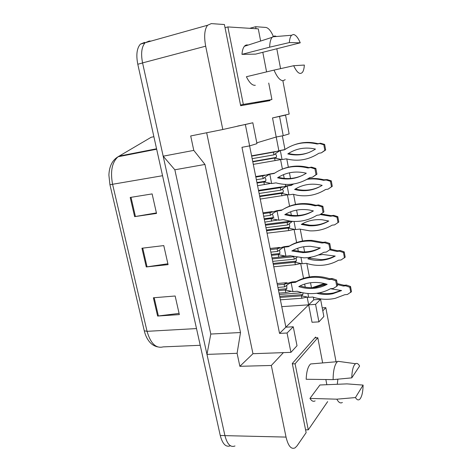 <?xml version="1.0" encoding="UTF-8"?>
<svg xmlns="http://www.w3.org/2000/svg" width="472" height="472" viewBox="0 0 472 472"><rect width="100%" height="100%" fill="white"/><g stroke="black" fill="none" stroke-linecap="round" stroke-linejoin="round"><path stroke-width="0.71" d="M315.756 337.834L315.603 337.049L292.286 363.499L306.133 432.641L297.077 445.822L295.1 447.839C291.23 449.663 288.203 446.081 286.038 437.09L271.317 365.47L283.418 352.625L252.962 353.705L206.665 132.75M337.869 379.175L337.285 384.273M322.783 310.853L325.816 307.638L336.058 361.77M249.605 145.889L285.867 327.179L308.658 304.829L312.033 322.264L318.924 321.88L323.857 316.505L320.588 299.313L313.797 299.791L308.658 304.829L307.195 297.266M293.26 326.783L287.059 333.02L290.929 352.354L297.018 345.728L293.26 326.783L285.867 327.179L279.536 333.391L241.965 147.299L249.629 145.883L256.963 143.653L252.827 122.767L245.351 124.508L249.629 145.883M256.036 28.715L255.653 26.715L265.777 27.429C268.367 27.83 270.875 30.78 273.306 36.273M252.827 122.767L222.808 129.511L205.68 46.179C203.874 36.309 204.512 29.329 207.586 25.246L211.279 23.612L224.406 24.532L240.661 105.704L269.931 100.636L269.807 99.987M282.87 80.753L289.171 114.065L272.521 117.941L276.208 137.004L256.803 142.839M276.846 48.952L280.575 68.641M282.344 135.853L284.964 149.5M286.781 158.981L288.351 167.171M289.43 172.799L290.516 178.457M291.625 184.233L291.773 184.994M293.578 194.405L295.496 204.411M296.587 210.105L297.625 215.503M300.263 229.239L302.517 241.009M303.62 246.75L304.611 251.906M306.835 263.5L309.42 276.964M310.529 282.763L311.473 287.672M313.302 297.195L313.797 299.791M305.242 287.165L304.647 284.073M303.543 278.362L300.705 263.695M298.357 251.529L297.72 248.237M296.623 242.578L294.109 229.569M291.342 215.273L290.663 211.763M289.584 206.158L287.401 194.871M285.713 186.163L285.377 184.416M284.209 178.375L283.489 174.64M282.415 169.1L280.586 159.636M278.881 150.816L276.208 137.004L283.235 135.682L289.13 133.895L285.56 115.121L278.633 116.513M249.723 28.314L255.653 26.715M222.808 129.511L190.7 135.954L193.785 150.391L163.182 156.185L142.568 62.9C140.75 53.519 141.6 46.799 145.128 42.74L149.294 40.999M193.785 150.391L204.966 164.445L174.841 169.784L163.182 156.185M204.966 164.445L240.513 332.53L210.801 334.046L174.841 169.784M240.513 332.53L237.091 353.304L206.978 354.395L210.801 334.046M237.091 353.304L239.864 366.307L271.317 365.47M234.991 445.975C230.548 447.698 227.197 444.252 224.932 435.638L206.978 354.395M322.217 307.874L325.816 307.638M290.929 352.354L283.418 352.625M287.059 333.02L279.536 333.391M245.351 124.508L237.676 126.053M239.864 366.307L252.962 353.705M281.766 306.652L315.567 304.363L318.924 321.88M285.56 115.121L272.521 117.941M279.566 116.519L283.235 135.682M320.588 299.313L315.567 304.363M149.305 41.07L150.969 41.099M286.038 437.09L224.932 435.638L142.568 62.9L205.68 46.179M144.279 330.772L109.935 184.729L108.896 175.142C109.244 166.333 112.295 160.203 118.053 156.763C111.976 162.303 110.165 171.525 112.613 184.428L147.058 331.332L144.279 330.772C145.217 334.689 146.633 337.952 148.521 340.554C150.78 343.852 153.766 345.952 157.477 346.867M230.383 445.774C225.899 447.486 222.524 444.052 220.253 435.467L137.789 64.245C135.971 54.899 136.839 48.197 140.396 44.138L144.591 42.391M153.382 297.773L175.153 296.003L179.348 314.594L157.607 316.051L153.382 297.773M130.207 197.455L152.126 193.909L156.527 213.438L134.638 216.636L130.207 197.455M141.936 248.225L163.778 245.587L168.079 264.639L146.261 266.945L141.936 248.225M167.885 263.771L146.261 266.945M156.409 212.919L134.638 216.636M179.077 313.402L157.607 316.051M306.658 297.165L301.879 298.245L280.392 299.808M303.089 292.835L302.817 294.552L301.413 295.844L279.92 297.443M300.723 292.304L300.829 292.835L279.33 294.475M300.829 292.835L301.767 292.557M301.879 298.245L301.413 295.844L308.653 297.33L307.915 293.495M312.228 287.666L324.323 283.524M337.209 283.601L343.999 285.259L346.495 285.064L350.543 286.504L351.487 291.702L347.357 294.504L344.855 294.687L335.338 298.31C327.845 299.986 320.329 299.555 312.788 297.03L308.653 297.33M341.097 290.398L333.657 292.917C328.86 293.908 323.998 293.897 319.072 292.882M337.38 284.527L343.262 286.032L345.769 285.837L349.823 287.283L350.773 292.498M312.889 287.643L323.237 284.327L326.04 283.973M330.459 288.74L341.598 290.551L332.896 293.702C327.527 294.805 322.099 294.664 316.618 293.277M343.999 285.259L343.262 286.032M346.495 285.064L345.769 285.837M350.543 286.504L349.823 287.283M290.835 291.436L285.778 292.569L279.052 293.088M286.746 285.731L286.858 288.687L285.277 290.032L278.545 290.569M287.395 283.548L287.212 283.218M286.929 282.864L286.185 282.669L284.144 284.327L277.412 284.887M284.645 286.864L288.77 283.76L291.065 282.716L295.448 282.35C300.198 279.589 305.467 277.937 311.254 277.406C317.09 276.911 322.966 277.619 328.884 279.536L331.497 279.318L335.739 280.822L336.76 286.327L337.563 285.513L336.542 280.026L332.317 278.527L329.71 278.745C323.804 276.84 317.945 276.132 312.134 276.633C306.357 277.164 301.101 278.81 296.363 281.566L292.068 281.931L284.144 284.327L284.645 286.864L277.914 287.413M285.778 292.569L285.277 290.032L292.888 291.596L291.141 282.71L292.068 281.931M326.718 284.173L316.081 287.371C310.723 288.05 305.384 287.572 300.062 285.932M336.76 286.327L333.202 288.463L330.595 288.663C326.494 290.947 322.099 292.451 317.414 293.165C310.629 294.156 303.891 293.519 297.189 291.265L292.888 291.596M298.776 286.61C302.611 284.486 306.824 283.165 311.408 282.657C316.606 282.108 321.863 282.663 327.173 284.315C323.456 286.327 319.467 287.619 315.219 288.18C309.709 288.87 304.233 288.351 298.776 286.61M296.363 281.566L295.448 282.35M329.71 278.745L328.884 279.536M332.317 278.527L331.497 279.318M336.542 280.026L335.739 280.822M300.28 263.624L295.519 264.674L273.784 266.768M296.174 258.196L296.351 261.087L294.87 262.243L273.306 264.361M272.704 261.352L294.274 259.187L293.802 256.744L272.22 258.939M296.304 261.134L273.117 263.429L296.304 261.134M294.274 259.187L297.018 257.364M295.348 264.692L294.87 262.243L302.168 263.736L301.024 257.783M312.759 250.744L314.889 250.107M330.66 249.198L337.657 250.762L340.164 250.502L344.23 251.883L345.191 257.169L341.026 259.983L338.512 260.225C333.598 263.057 328.294 264.727 322.606 265.229C317.107 265.689 311.679 265.058 306.322 263.335L302.168 263.736M334.919 255.983C330.783 258.107 326.376 259.329 321.697 259.653L308.959 258.202M329.851 249.847L336.89 251.428L339.409 251.169L343.486 252.555L344.454 257.859M318.287 255.022L322.889 254.508L335.232 256.078C330.795 258.562 326.01 259.978 320.889 260.337C316.5 260.615 312.157 260.107 307.868 258.803L311.349 257.075M337.657 250.762L336.89 251.428M340.164 250.502L339.409 251.169M344.23 251.883L343.486 252.555M293.826 229.522L288.705 230.578L267.069 233.186M289.401 224.07L289.784 227.079L288.221 228.094L266.58 230.743M288.657 221.551L287.129 222.489L265.476 225.227M291.507 221.279L287.129 222.489L287.619 224.985L265.966 227.681M287.619 224.985L292.439 221.362M288.705 230.578L288.221 228.094L295.578 229.587L294.009 221.445M320.954 213.981L331.208 215.674L333.728 215.356L337.81 216.672L338.79 222.052L334.589 224.878L332.064 225.179C325.202 229.309 317.774 231.197 309.779 230.843L299.744 229.085L295.578 229.587M328.63 220.984C322.73 224.2 316.411 225.598 309.673 225.173L302.222 223.87M320.14 214.524L330.418 216.229L332.943 215.91L337.037 217.232L338.023 222.631M301.289 224.424C307.526 220.678 314.488 219.132 322.169 219.781L328.76 221.02C322.606 224.619 315.963 226.2 308.83 225.752L301.289 224.424M331.208 215.674L330.418 216.229M333.728 215.356L332.943 215.91M337.81 216.672L337.037 217.232M287.3 194.859L260.237 199.054M282.368 189.461C283.235 189.956 283.483 190.971 283.106 192.505L281.459 193.367L259.742 196.57M283.047 187.065L282.226 186.77L280.35 187.673L258.621 190.965M280.846 190.204L286.675 185.862L280.35 187.673L280.846 190.204L259.122 193.461M286.675 185.862L291.962 184.965M284.486 187.449L287.165 186.003L291.354 185.366L293.59 183.974M281.955 195.898L281.459 193.367L288.876 194.871L287.165 186.003L288.085 185.555M325.597 189.52L324.14 190.381M307.697 178.935C313.03 178.133 318.411 178.416 323.845 179.779L327.179 179.608L331.285 180.859L332.282 186.328L328.034 189.166L325.503 189.537C316.753 195.013 307.337 196.912 297.26 195.237L293.059 194.257L288.876 194.871M320.812 186.174C313.561 189.933 305.933 191.066 297.938 189.567L295.496 189.001L297.897 187.596M306.983 179.342C312.281 178.569 317.627 178.858 323.019 180.215L326.364 180.044L330.483 181.301L331.486 186.794L328.034 189.166M294.599 189.461C302.576 184.469 311.431 183.018 321.172 185.112L322.175 185.36C314.358 190.127 305.98 191.685 297.047 190.033L294.599 189.461L295.496 189.001M324.647 179.991L323.827 180.434M327.179 179.608L326.364 180.044M331.285 180.859L330.483 181.301M332.282 186.328L331.486 186.794M280.74 159.607L253.299 164.356M275.53 154.279C276.403 154.834 276.663 155.86 276.315 157.359L274.586 158.061L252.791 161.831M275.949 151.707L251.653 156.132M273.961 154.845L279.678 150.58L273.459 152.267L273.961 154.845L252.16 158.669M279.678 150.58L284.84 149.583M277.524 152.137L280.327 150.55L284.522 149.801C294.251 143.14 305.118 141.205 317.125 144.013L319.674 143.559L323.81 144.745L324.83 150.332L321.373 152.839L318.83 153.276C308.623 159.925 297.767 161.778 286.262 158.846L282.067 159.565L280.327 150.55L281.271 150.214M275.087 160.627L274.586 158.061L282.067 159.565M294.54 144.721C302.08 142.031 309.892 141.689 317.975 143.689L320.512 143.24L324.642 144.42L325.656 149.99L321.373 152.839M309.384 152.338C302.587 154.863 295.702 155.276 288.722 153.565L287.79 153.913C296.109 148.432 305.343 146.821 315.479 149.081C306.806 154.621 297.578 156.226 287.79 153.913M317.975 143.689L317.125 144.013M320.512 143.24L319.674 143.559M324.642 144.42L323.81 144.745M325.656 149.99L324.83 150.332M351.77 377.86C351.941 371.729 352.844 367.381 354.466 364.827L355.528 363.723C356.909 362.903 358.272 363.67 359.611 366.03L351.77 377.86L333.108 379.618C333.173 371.564 334.335 365.877 336.589 362.555L337.905 361.298L341.114 361.741M315.113 400.887C313.355 401.89 311.632 401.064 309.951 398.421L319.933 384.987L347.008 383.883L363.11 385.093C362.944 392.114 361.859 396.804 359.841 399.17C358.407 400.527 356.944 399.99 355.44 397.572L363.11 385.093M342.371 402.463C340.495 403.643 338.648 402.545 336.837 399.176L309.951 398.421M355.44 397.572L336.837 399.176M314.877 337.875L317.803 337.74L295.088 363.788L308.275 429.85L327.651 401.613M292.357 363.865L295.088 363.788M326.848 384.704L325.851 379.523M322.653 362.927L317.803 337.74M305.561 429.803L308.275 429.85M333.108 379.618L306.169 379.27C306.505 371.44 307.986 366.337 310.617 363.965L313.821 363.688M289.365 42.574C289.619 38.958 290.357 36.515 291.578 35.247L293.401 34.486C295.708 34.81 297.997 37.583 300.257 42.816L289.365 42.574L269.654 47.176C269.801 42.533 270.603 39.259 272.067 37.347L274.792 35.937L276.574 36.492M255.311 85.267L255.027 85.308C252.154 85.45 249.275 82.588 246.396 76.73L274.031 70.104C277.117 77.249 280.197 80.777 283.259 80.688L285.212 79.668M304.34 65.059C304.157 68.31 303.567 70.676 302.57 72.163C300.08 75.066 297.112 72.912 293.672 65.714L304.34 65.059M293.672 65.714L274.031 70.104M260.632 41.04L258.29 28.863L227.864 26.922L243.328 104.406L271.907 99.533L268.733 83.066M225.038 27.695L227.864 26.922M266.58 71.891L262.815 52.368M253.623 103.462L271.907 99.533M240.525 105.014L243.328 104.406M300.257 42.816L255.612 54.121L241.971 54.357C242.242 50.598 243.056 47.908 244.407 46.28C245.458 45.076 246.691 44.681 248.113 45.082M241.971 54.357L269.654 47.176M284.002 256.095L279.471 257.128L272.014 257.907M279.63 250.337L279.931 253.44L278.256 254.638L271.5 255.34M280.274 248.083L279.955 247.664M279.92 247.629L279.129 247.446L277.105 248.827L270.344 249.564M277.613 251.411L284.067 246.685L277.105 248.827L277.613 251.411L270.857 252.137M284.067 246.685L289.424 246.024C296.127 241.918 303.673 240.042 312.069 240.401L322.901 242.343L325.521 242.059L329.769 243.493L330.807 249.074L326.406 252.036L323.786 252.308C317.668 255.895 311.042 257.741 303.903 257.848L290.25 255.759L285.932 256.202L284.15 247.163L288.475 246.691C295.195 242.573 302.764 240.696 311.178 241.062L322.046 243.015L324.671 242.726L328.937 244.166L329.975 249.771M281.554 248.443L285.112 246.496M278.763 257.21L278.256 254.638L285.932 256.202M320.093 247.865C314.895 250.591 309.331 251.942 303.407 251.918L292.947 250.337M291.832 250.968C297.401 247.706 303.614 246.16 310.476 246.325L320.341 247.942C314.836 251.08 308.889 252.632 302.499 252.608L291.832 250.968M289.424 246.024L288.475 246.691M322.901 242.343L322.046 243.015M325.521 242.059L324.671 242.726M329.769 243.493L328.937 244.166M277.088 220.141L264.851 222.117M272.303 214.394C273.111 215.185 273.306 216.247 272.875 217.58L271.111 218.619L264.332 219.504M272.993 212.005L271.966 211.603L269.937 212.713L263.152 213.627M270.462 215.338L276.657 210.73L269.937 212.713L270.462 215.338L263.677 216.241M276.657 210.73L282.209 209.875M274.273 212.453L277.04 210.996L281.383 210.406C290.144 204.795 300.015 202.942 311.001 204.854L315.084 205.839L317.721 205.485L322.01 206.854L323.066 212.553L319.491 214.961L316.859 215.297C308.741 220.276 299.956 222.235 290.516 221.179L283.182 219.633L278.852 220.194L277.04 210.996L278.037 210.441M271.63 221.244L271.111 218.619L278.852 220.194M284.126 208.766C292.504 204.004 301.761 202.523 311.898 204.311L315.974 205.29L318.6 204.936L322.877 206.299L323.928 211.981L319.491 214.961M313.343 210.907C306.328 214.819 298.829 216.253 290.846 215.208L285.731 214.135L286.191 213.851M284.763 214.695C292.127 210.176 300.369 208.624 309.479 210.04L313.384 210.913C306.121 215.256 298.292 216.878 289.891 215.781L284.763 214.695L285.731 214.135M315.974 205.29L315.084 205.839M318.6 204.936L317.721 205.485M322.877 206.299L322.01 206.854M323.928 211.981L323.066 212.553M270.096 183.555L257.565 185.697M264.875 177.909C265.825 178.434 266.096 179.496 265.701 181.106L263.842 181.974L257.033 183.042M265.518 175.301L264.739 175.088L262.644 175.956L255.842 177.059M263.175 178.634L269.229 174.115L262.644 175.956L263.175 178.634L256.373 179.72M269.229 174.115L274.669 173.135M266.904 175.808L269.807 174.186L274.161 173.478C284.227 166.728 295.507 164.899 307.998 167.991L310.647 167.56L314.954 168.858L316.033 174.664L312.446 177.207L309.803 177.619C299.761 184.033 289.023 185.927 277.589 183.289L275.996 182.87L271.648 183.549L269.807 174.186L270.834 173.755M264.367 184.64L263.842 181.974L271.648 183.549M310.092 177.572L305.738 180.009M281.813 169.354C290.368 165.707 299.407 165.112 308.918 167.572L311.555 167.141L315.856 168.433L316.93 174.221L312.446 177.207M302.534 175.366C294.805 178.776 286.858 179.443 278.698 177.378L277.565 177.785C286.18 172.245 295.761 170.722 306.304 173.224C297.354 178.799 287.814 180.328 277.695 177.82L277.565 177.785M308.918 167.572L307.998 167.991M311.555 167.141L310.647 167.56M315.856 168.433L314.954 168.858M316.93 174.221L316.033 174.664M109.935 184.729L162.551 175.714M153.89 136.709L151.176 137.263L118.053 156.763L156.669 149.211M196.511 328.571L147.058 331.332C150.592 343.492 155.949 348.678 163.129 346.891L200.222 345.292M220.253 435.467L224.92 435.579M137.789 64.245L142.585 62.971M118.985 156.143L156.568 148.78M142.727 248.124L147.052 266.845M154.173 297.708L158.391 315.974M131.004 197.325L135.434 216.512M302.794 294.575L279.695 296.31M286.044 282.763L277.135 283.513M286.811 288.734L278.315 289.413M290.722 255.907L280.563 256.951M288.947 221.374L265.305 224.377M289.69 227.156L266.432 230.017M282.226 186.77L258.503 190.375M282.976 192.605L259.641 196.057M275.394 151.589L251.588 155.819M276.149 157.477L252.732 161.536M279.064 247.487L270.126 248.467M279.843 253.517L271.312 254.414L279.866 253.493M271.966 211.603L262.993 212.819M272.751 217.686L264.19 218.807M264.739 175.088L255.735 176.552M265.535 181.23L256.945 182.587M207.586 25.246L145.128 42.74M140.396 44.138L145.022 42.846M302.817 294.552L302.363 294.97M324.028 283.572L323.237 284.327M333.657 292.917L332.896 293.702M286.05 282.752L277.135 283.507M286.185 282.669L287.772 283.123L284.286 284.315M288.77 283.76L291.065 282.716M286.858 288.687L285.424 289.908M312.134 276.633L311.254 277.406M316.081 287.371L315.219 288.18M296.351 261.087L294.923 262.243M321.697 259.653L320.889 260.337M289.731 227.126L266.426 229.994M291.36 222.153L292.274 221.35M289.784 227.079L288.481 228.07M324.081 214.223L323.273 214.772M309.673 225.173L308.83 225.752M283.053 192.558L259.635 196.022M283.106 192.505L281.914 193.331M323.845 179.779L323.019 180.215M297.938 189.567L297.047 190.033M276.262 157.412L252.726 161.495M276.315 157.359L275.229 158.014M355.528 363.723L337.905 361.298M310.617 363.965L337.409 361.658M291.578 35.247L272.55 36.822M244.407 46.28L272.067 37.347M279.129 247.446L280.026 247.658L278.238 248.054M279.931 253.44L278.421 254.62M312.069 240.401L311.178 241.062M303.407 251.918L302.499 252.608M272.816 217.645L264.184 218.778M272.875 217.58L273.972 217.179L271.494 218.589M311.898 204.311L311.001 204.854M290.846 215.208L289.891 215.781M265.636 181.165L256.933 182.54M265.701 181.106L264.426 181.932M278.698 177.378L277.695 177.82"/></g></svg>
